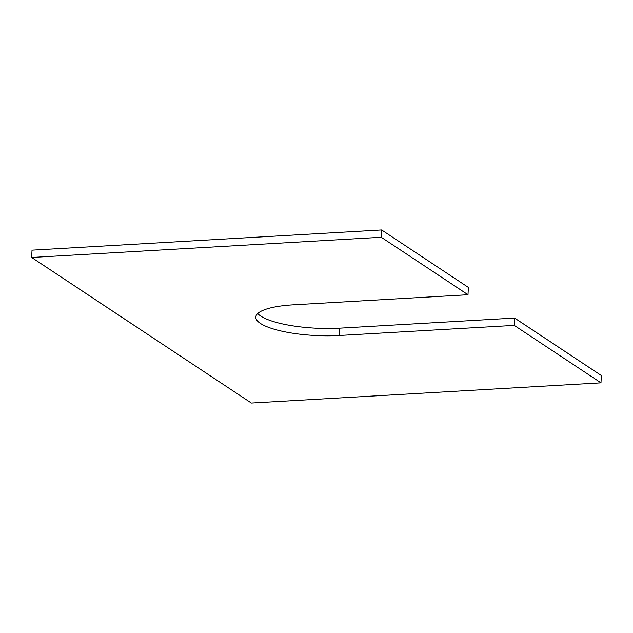 <?xml version="1.0" encoding="UTF-8"?>
<svg xmlns="http://www.w3.org/2000/svg" width="633" height="633" viewBox="0 0 633 633"><rect width="100%" height="100%" fill="white"/><g stroke="black" fill="none" stroke-linecap="round" stroke-linejoin="round"><path stroke-width="0.95" d="M381.628 229.945L32.022 250.154L31.65 257.465L381.256 237.264L467.993 294.733L468.365 287.414L381.628 229.945L381.256 237.264M257.718 313.525A60.602 15.382 2.9 0 0 339.81 328.163L339.446 335.482A60.602 15.382 2.9 0 1 255.787 317.093A60.602 15.382 2.9 0 1 293.19 304.837L467.993 294.733M339.446 335.482L514.249 325.386L600.978 382.846L601.35 375.535L514.621 318.067L514.249 325.386M339.81 328.163L514.621 318.067M31.65 257.465L251.372 403.055L600.978 382.846"/></g></svg>

